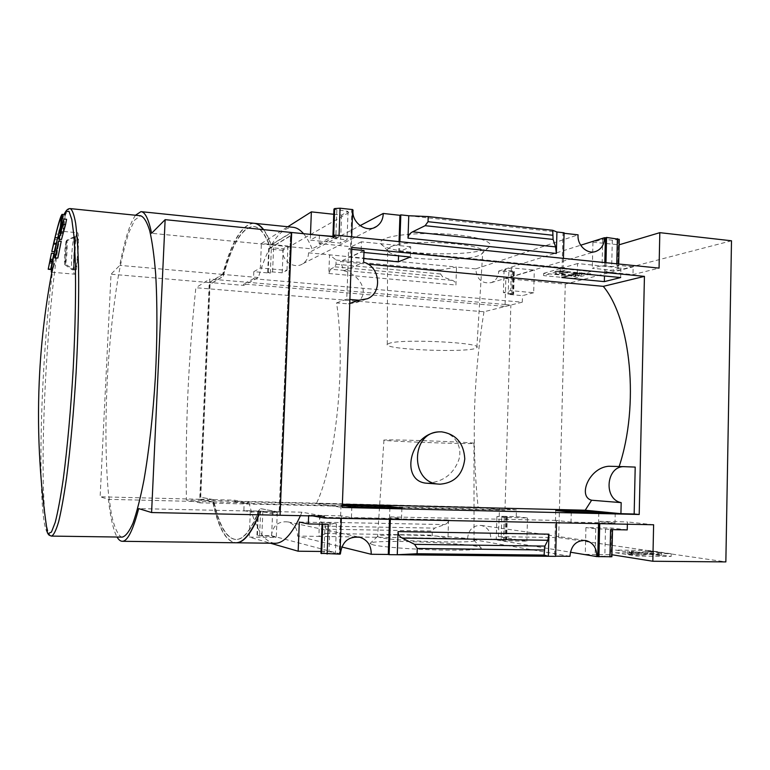 <?xml version="1.0" encoding="UTF-8"?>
<svg xmlns="http://www.w3.org/2000/svg" width="770" height="770" viewBox="0 0 770 770"><rect width="100%" height="100%" fill="white"/><g stroke="black" fill="none" stroke-linecap="round" stroke-linejoin="round"><path stroke-width="0.58" stroke-dasharray="3.85 2.89" d="M342.381 504.254L316.393 503.619C336.047 461.75 346.182 364.47 336.557 302.908L348.425 303.881L356.404 302.514C370.264 294.997 361.592 275.227 343.969 270.799L340.321 261.521L367.973 264.129M608.954 466.245L619.138 466.533M426.869 483.233C442.586 482.184 453.193 474.503 458.679 460.2C463.03 447.428 454.858 432.557 440.546 431.893L438.457 431.903M363.969 252.464L361.063 252.185L350.158 257.238L363.748 258.537M336.557 302.908L346.76 299.193L348.608 249.018L351.746 249.326M364.037 250.529L340.321 261.521M348.608 249.018L351.813 247.459M316.393 503.619L342.255 507.459M619.109 466.639L635.202 467.092M342.332 505.361L341.014 505.322L342.332 505.515M352.679 209.584L351.89 210.037L350.158 257.238M399.043 241.616L398.552 255.852M351.89 210.037L352.66 210.114M389.889 507.786L389.495 519.346M341.014 505.322L339.224 553.948L340.003 553.957M399.89 241.703L399.553 251.501L410.708 246.747L410.362 256.997M401.882 508.075L401.526 518.605L390.438 516.901L390.351 519.365M410.708 246.747L361.448 241.79L361.063 252.185M361.448 241.79L351.312 246.718L351.678 236.794M351.823 506.881L351.438 517.556L401.526 518.605M341.322 518.354L341.408 515.852L351.438 517.556M340.003 554.15L339.224 553.948M605.971 262.705L605.749 271.906L620.909 267.922L577.567 263.552L577.327 273.311M564.102 232.79L562.986 233.175L561.831 277.547M577.567 263.552L563.188 267.7L563.428 258.364M555.738 510.529L554.554 556.161L555.671 556.171M571.273 512.117L571.022 522.127L614.999 523.042L599.782 521.338L599.724 523.658M556.537 522.772L556.604 520.424L571.022 522.127M555.661 556.354L554.554 556.161M604.806 262.58L604.479 275.968M562.986 233.175L564.083 233.291M598.81 512.782L598.55 523.629M620.909 267.922L620.678 277.547M615.23 513.176L614.999 523.042M384.153 238.989C381.083 240.461 380.014 242.011 380.948 243.628C385.462 254.629 475.177 257.921 488.459 247.574C495.793 242.877 480.239 236.785 452.76 234.484C425.387 232.136 393.682 234.34 384.153 238.989M731.5 240.779L565.267 284.14L505.851 278.557L534.313 270.078L511.357 267.835L504.061 270.126L512.464 270.934L514.293 271.483L513.33 271.877L498.671 271.079C498.498 276.776 496.024 280.627 491.241 282.648C481.856 283.947 476.697 279.356 475.764 268.874L578.087 234.831M475.764 268.874L456.494 267.026L455.936 285.016C455.888 282.86 454.752 281.32 452.529 280.415L442.673 276.834L440.575 273.985L440.7 269.943L456.494 267.026L308.539 252.81L360.1 225.649M408.764 215.744L556.922 232.001M373.402 544.948L369.985 543.514C368.204 538.913 473.55 542.773 480.778 547.576C484.619 549.51 466.687 550.666 439.429 550.011C412.239 549.366 382.469 547.047 373.402 544.948M569.935 556.315L467.544 538.654L318.876 536.392L319.598 517.228L320.984 522.185L325.2 526.141L326.047 529.192L325.883 533.475L318.876 536.392L297.509 536.064L341.736 546.989M605.749 271.906L632.988 274.611L659.062 268.114M616.789 263.802L616.76 265.169L633.161 266.834L632.988 274.611M399.553 251.501L563.188 267.7M599.782 521.338L627.406 521.925L627.357 524.226M390.438 516.901L556.604 520.424M653.615 524.765L627.406 521.925M312.909 515.938L308.655 515.159L341.408 515.852M319.406 235.302L319.098 243.532L351.312 246.718M319.098 243.532L332.043 236.583M615.451 552.754L636.954 556.094L671.151 556.46L648.841 553.139L615.451 552.754L615.519 550.078L637.011 553.341L636.954 556.094M565.267 284.14L558.693 537.604L498.382 536.642L526.853 541.175L503.522 540.829L496.236 539.626L505.688 539.452L490.817 539.01L570.339 552.196M558.693 537.604L725.85 561.907M611.88 556.749L595.104 555.979L585.277 554.352L611.929 554.737M467.544 538.654C468.468 529.693 472.982 525.275 481.106 525.419C487.564 527.113 490.808 531.647 490.817 539.01M543.668 273.34L560.348 268.538L590.792 271.541L573.457 276.218L543.668 273.34L543.601 275.631L560.281 270.896L560.348 268.538M619.273 239.326L612.314 240.192L602.737 239.152L592.948 242.223L619.138 244.793M498.671 271.079L580.696 245.216M321.023 551.464L328.992 551.551L335.402 553.264L320.955 553.332M340.398 553.957L271.444 535.67L257.055 535.689L271.627 536.247L276.276 537.489L249.249 537.085L270.511 543.225M271.444 535.67C272.811 525.525 278.336 520.943 288.019 521.935C294.486 524.187 297.653 528.894 297.509 536.064M308.539 252.81C308.462 257.488 306.585 261.107 302.918 263.667C294.592 269.664 281.493 261.011 282.927 250.356L353.035 210.162M282.927 250.356L271.31 249.239L268.817 248.344L273.571 247.882L283.187 248.816L287.932 246.073L261.386 243.493L287.826 226.755M333.747 214.281L341.553 215.119L348.059 211.365L333.939 209.238M332.515 236.332L339.012 236.987L333.603 237.295L332.861 237.757L335.758 238.7L347 239.836L340.504 243.137L310.262 240.124L318.972 235.254M308.655 515.159L308.635 515.852M271.31 249.239L270.337 273.129L253.811 271.656L253.513 278.73L243.657 284.014L505.332 306.412L505.39 304.497L510.856 305.074L483.983 311.763L195.85 287.73C188.361 358.666 185.204 429.41 186.398 499.971L199.998 502.858L200.152 499.316L234.552 500.182L249.018 502.762L213.069 501.886L200.152 499.316M505.101 304.574L505.851 278.557M498.382 536.642L499.499 508.094L234.494 501.578L234.552 500.182M483.983 311.763C473.396 376.877 471.442 442.019 478.132 507.17L504.985 510.144L499.153 510.01M504.985 510.144L510.856 305.074M243.657 284.014L243.599 285.391L258.345 277.537C268.21 244.87 279.683 228.113 292.754 227.256M303.553 233.695C306.614 237.285 309.473 242.358 312.119 248.912L271.252 244.947L291.32 232.704M334.777 236.852L312.119 248.912M310.483 234.398L310.262 240.124M253.811 271.656L260.375 267.989L261.386 243.493M270.337 273.129L267.719 272.436L268.21 272.128L272.599 271.945L282.224 272.801L286.96 270.395L260.375 267.989M330.542 269.192L328.829 273.494L329.541 254.832L336.144 260.039L335.989 264.206L334.95 266.844L330.542 269.192L452.529 280.415M533.687 292.716L522.455 295.642L508.2 294.371L513.657 293.89L503.407 292.639L510.703 290.637L533.687 292.716L534.313 270.078M616.76 265.169L618.657 265.785L618.06 266.083L611.688 266.526L602.101 265.563L592.313 268.249L617.906 270.799L633.161 266.834M243.859 510.587L250.289 511.915L277.277 512.502L272.619 511.607L243.859 510.587L244.157 503.349L234.494 501.578M250.289 511.915L249.249 537.085M300.425 515.679L301.917 512.194L324.266 516.179M274.842 543.283C263.841 541.907 255.236 528.393 249.018 502.762M448.544 519.894L447.967 538.355L432.153 535.179L432.288 531.031L434.598 528.124L444.81 524.582C447.12 523.667 448.371 522.108 448.544 519.894L319.598 517.228M501.809 516.295L507.295 516.689L496.9 516.545L504.196 517.45L527.488 517.96L516.256 516.612L501.809 516.295L501.154 539.164M328.251 524.303L322.072 523.802L336.49 523.889L330.07 522.657L299.299 522.07M610.581 529.596L612.516 529.51L611.929 529.394L611.293 556.595M627.232 529.904L611.909 528.066L585.932 527.575L595.759 528.788L611.929 529.394M66.586 219.296L63.14 231.549L60.512 231.298M53.515 243.753L55.989 243.984C60.224 225.803 63.111 216.004 64.641 214.609M64.863 214.82C65.306 216.216 64.728 221.789 63.14 231.549M55.989 243.984L54.275 251.752M55.835 233.993L58.241 234.215M55.777 233.984L54.477 239.508L56.941 239.73M54.477 239.508L54.352 240.057M57.663 237.815L55.921 244.494C59.665 228.488 62.206 219.893 63.544 218.719L63.766 218.969C64.122 220.307 63.621 225.138 62.274 233.464L61.937 230.259L60.955 235.379L61.485 239.508M53.438 244.273L55.921 244.494M59.656 233.214L62.274 233.464M60.156 230.086L61.937 230.259M58.356 235.139L60.955 235.379M61.215 241.27L57.606 258.297M58.337 241.299L60.965 241.549M52.803 259.432L52.456 260.539L49.973 260.327M53.919 253.446L50.685 269.471M51.378 253.484L53.852 253.705M49.906 260.578L52.389 260.789M49.655 261.685L52.119 261.896M49.367 263.253L51.802 263.465M49.588 262.156L52.071 262.368M77.385 232.733C79.926 231.587 77.539 271.772 74.931 273.976L74.623 274.168C71.918 274.977 74.777 231.857 77.385 232.733L60.349 231.106L60.522 231.828C60.676 234.888 57.182 252.858 54.295 263.821M73.448 269.731L73.727 269.192L72.88 269.115C74.911 264.716 76.413 235.736 74.565 236.65L75.373 236.727L74.834 237.555L73.448 269.731M75.142 269.875L74.892 270.039C72.727 270.703 75.017 236.149 77.096 236.881C79.127 235.986 77.221 268.027 75.142 269.875M70.465 268.547L72.332 269.818C70.551 270.231 71.985 242.358 73.997 237.478L66.191 241.087L64.978 264.842L72.332 269.818L74.892 270.039M73.997 237.478L74.834 237.555M74.084 236.852L66.692 240.269C67.895 240.096 66.865 260.289 65.479 264.12L72.88 269.115M64.978 264.842C63.814 264.668 64.815 245.13 66.191 241.087M66.692 240.269L65.479 264.12M290.155 235.88L270.251 247.882C265.246 233.993 259.606 226.852 253.33 226.476C241.905 227.458 231.77 244.1 222.925 276.401L209.777 284.332L200.441 497.208L213.28 499.653C218.555 524.89 225.985 538.182 235.582 539.52C243.561 539.751 251.569 529.404 259.606 508.469L279.135 512.185L290.502 235.918L270.578 247.911C265.573 234.022 259.933 226.89 253.648 226.505C242.213 227.487 232.068 244.129 223.213 276.43L210.046 284.351L200.72 497.218L213.569 499.663C218.853 524.899 226.293 538.182 235.899 539.52C243.878 539.76 251.896 529.404 259.933 508.469L279.481 512.185L290.502 235.918M271.252 244.947C268.922 238.334 266.391 233.243 263.667 229.653M254.177 223.29L254.033 223.271C242.309 224.301 231.934 241.347 222.896 274.428L258.345 277.537M222.896 274.428L209.661 282.494L243.599 285.391M301.917 512.194L260.385 511.28L259.018 514.803M213.069 501.886C218.439 527.71 226.043 541.349 235.861 542.773M280.068 515.188L260.385 511.28M209.661 282.494L209.815 279.038L195.85 287.73M258.691 514.803L260.048 511.27L280.068 515.246M253.715 223.242C242.011 224.272 231.645 241.328 222.607 274.399L209.238 282.561L199.728 499.287L212.78 501.876C218.16 527.758 225.764 541.387 235.591 542.773M291.329 232.453L270.925 244.908C268.595 238.305 266.064 233.204 263.34 229.614M270.925 244.908L151.594 233.3M135.491 215.244C129.784 223.502 124.548 240.211 119.773 265.381L111.015 274.197L100.139 496.794L108.435 499.335C110.408 517.575 113.277 530.145 117.05 537.027M222.607 274.399L119.773 265.381M209.238 282.561L111.015 274.197M199.728 499.287L100.139 496.794M212.78 501.876L108.435 499.335M260.048 511.27L138.687 508.595M122.305 537.104L120.746 536.7C117.156 533.466 114.066 526.16 111.486 514.784L108.445 493.416C105.307 460.296 105.182 415.829 107.8 370.803C110.062 336.5 113.546 305.113 118.253 276.623C121.535 258.999 125.087 244.254 128.908 232.386L134.769 219.97L140.631 215.764M560.281 270.896L590.734 273.879L590.792 271.541M590.734 273.879L573.4 278.49L573.457 276.218M556.007 271.213L564.679 270.588L559.761 271.435L577.365 273.158L581.677 272.811L575.922 274.37L573.698 274.159L575.748 273.6L554.795 271.56L556.007 271.213L555.95 273.533L564.612 272.927L564.679 270.588M564.612 272.927L559.703 273.764L577.308 275.467L581.62 275.131L575.864 276.671L573.64 276.459L575.691 275.91L554.737 273.879L554.795 271.56M554.737 273.879L555.95 273.533M575.691 275.91L575.748 273.6M573.64 276.459L573.698 274.159M575.864 276.671L575.922 274.37M581.62 275.131L581.677 272.811M579.377 274.909L579.435 272.59M577.308 275.467L577.365 273.158M559.703 273.764L559.761 271.435M562.937 273.485L563.005 271.156M565.806 273.167L565.873 270.828M573.4 278.49L543.601 275.631M637.011 553.341L671.209 553.736L671.151 556.46M671.209 553.736L648.898 550.492L648.841 553.139M628.869 554.304L641.737 555.237L649.822 554.371L661.488 555.516L651.025 553.957L638.349 554.91L631.304 553.736L627.666 554.005L628.869 554.304L628.926 551.599L641.795 552.514L649.88 551.686L649.822 554.371M633.412 554.053L633.469 551.368L628.926 551.599M631.362 551.05L631.304 553.736M633.469 551.368L631.66 551.493L632.266 551.638L632.199 554.342M649.88 551.686L661.536 552.812L651.083 551.291L638.407 552.196L632.266 551.638M647.811 551.253L647.753 553.919M651.083 551.291L651.025 553.957M661.536 552.812L661.488 555.516M658.235 552.773L658.177 555.478M648.898 550.492L615.519 550.078M75.373 236.727L73.727 269.192M253.513 278.73L522.272 302.186L522.455 295.642M287.932 246.073L286.96 270.395M283.187 248.816L282.224 272.801M504.061 270.126L503.407 292.639M511.357 267.835L510.703 290.637M505.332 306.412L522.272 302.186M341.553 215.119L340.504 243.137M348.059 211.365L347 239.836M618.503 244.976L617.906 270.799M592.948 242.223L592.313 268.249M602.737 239.152L602.101 265.563M527.488 517.96L526.853 541.175M516.256 516.612L516.439 509.923L499.499 508.094M504.196 517.45L503.522 540.829M496.9 516.545L496.236 539.626M277.277 512.502L276.276 537.489M272.619 511.607L271.627 536.247M244.157 503.349L516.439 509.923M330.07 522.657L328.992 551.551M336.49 523.889L335.402 553.264M611.909 528.066L611.293 554.631M585.932 527.575L585.277 554.352M595.759 528.788L595.104 555.979M325.883 533.475L432.153 535.179M336.144 260.039L440.7 269.943M499.441 510.038L199.998 502.858M505.39 304.497L209.815 279.038M478.132 507.17L186.398 499.971M390.669 246.843L387.608 249.259L387.753 250.741C391.314 260.039 470.133 262.936 481.337 254.177L482.713 252.743C490.307 243.599 406.993 238.123 390.669 246.843M390.159 343.025L387.281 344.238C381.901 349.84 473.868 353.218 476.851 347.53C483.704 342.833 405.492 338.704 390.159 343.025M386.8 439.93L383.961 440.084C378.503 441.037 471.279 444.444 473.964 443.385C480.538 442.644 402.036 439.516 386.8 439.93M380.553 537.662L377.483 536.517C375.442 532.83 467.91 536.228 473.781 540.049L474.06 540.232C481.183 543.745 396.637 541.464 380.553 537.662M343.969 270.799L363.613 262.224M349.907 299.463L346.76 299.193M339.06 235.514L339.012 236.987M47.451 532.907C40.473 523.205 39.251 452.722 43.081 380.688C46.768 308.279 55.575 233.05 63.929 214.532M631.968 552.061L631.91 554.775M634.904 552.042L634.846 554.747M638.407 552.196L638.349 554.91M651.266 551.753L651.208 554.438M641.795 552.514L641.737 555.237M51.523 536.093L50.541 535.689C32.35 520.26 50.733 210.749 70.195 208.603L70.436 208.622M328.829 273.494L455.936 285.016M508.845 272.051L508.2 294.371M268.817 248.344L267.835 272.33M269.192 248.123L268.21 272.128M273.571 247.882L272.599 271.945M513.33 271.877L512.695 294.236M513.937 271.695L513.301 294.073M512.464 270.934L511.819 293.399M336.837 210.143L335.758 238.7M333.121 236.005L333.064 237.584M333.66 235.716L333.603 237.295M612.314 240.192L611.688 266.526M617.829 239.922L617.213 266.305M618.676 239.662L618.06 266.083M505.428 516.737L504.774 539.751M506.949 516.622L506.294 539.549M506.342 516.545L505.688 539.452M262.849 511.396L261.839 536.093M258.422 511.136L257.421 535.785M258.056 511.059L257.055 535.689M260.626 510.953L259.625 535.487M325.046 523.677L323.939 553.149M605.49 528.971L604.854 556.075M611.072 529.298L610.437 556.46M326.047 529.192L432.288 531.031M325.2 526.141L434.598 528.124M320.984 522.185L444.81 524.582M334.95 266.844L442.673 276.834M335.989 264.206L440.575 273.985M348.425 303.881L349.763 303.418M481.106 525.419L585.123 540.367M491.241 282.648L594.892 251.703M288.019 521.935L358.599 536.998M302.918 263.667L373.941 227.785M61.359 218.497L63.544 218.709M63.766 218.969L60.522 231.828M74.565 236.65L77.096 236.881M254.639 223.339L254.033 223.271M627.733 551.31L627.666 554.005M631.66 551.493L631.593 554.198M51.811 272.243L74.623 274.168M268.701 248.46L267.719 272.436M514.293 271.483L513.657 293.89M332.929 236.111L332.861 237.757M618.695 263.994L618.657 265.785M507.295 516.689L506.641 539.645M257.95 511.03L256.939 535.641M481.337 254.177L488.459 247.574M387.753 250.741L380.948 243.628M476.851 347.53L482.713 252.743M387.281 344.238L387.608 249.259M383.961 440.084L377.579 536.69M473.964 443.385L474.06 540.232M377.483 536.517L369.985 543.514M473.781 540.049L480.778 547.576M356.423 302.562L367.483 298.721"/><path stroke-width="1.16" d="M342.381 504.254L585.219 510.221L591.61 500.231L621.178 502.627C602.91 499.191 606.308 465.195 624.701 466.687L635.202 467.092L634.162 514.004L639.206 514.485L342.255 507.459L351.813 247.459L644.432 276.372L639.206 514.485M624.586 466.687L608.8 466.245C589.079 467.631 577.442 496.64 591.61 500.231M619.138 466.533C639.562 405.434 630.948 319.3 603.295 286.353L644.432 276.372M367.973 264.129L603.295 286.353M438.457 431.903C408.687 434.636 400.179 481.75 426.869 483.233L438.958 484.118C409.804 483.127 410.593 431.778 439.67 431.855L441.749 431.855C456.11 434.193 463.781 443.212 464.782 458.91C462.828 474.522 454.589 482.944 440.074 484.176L438.958 484.118M363.748 258.537L398.35 261.858L410.362 256.997L363.969 252.464M620.678 277.547L577.327 273.311L561.831 277.547L604.344 281.618L620.678 277.547M351.746 249.326L364.037 250.529L363.613 262.224C380.024 266.179 382.815 292.552 367.483 298.721L358.897 300.213L349.907 299.463M342.332 505.515L351.823 506.881L401.882 508.075L389.938 506.516L342.332 505.361M598.839 511.578L555.738 510.529L571.273 512.117L615.23 513.176L598.839 511.578L598.81 512.782M634.162 514.004L620.928 513.686L585.219 510.221M619.138 244.793L659.813 232.665L659.062 268.114L334.844 235.081L334.777 236.852L291.676 232.492L280.068 515.188M611.929 554.737L652.835 561.253L653.615 524.765L324.189 518.008L324.266 516.179L280.424 515.255M652.835 561.253L725.85 561.907L731.5 240.779L659.813 232.665M352.66 210.114L353.035 210.162C351.38 222.953 366.867 233.522 376.646 226.419C380.948 223.396 383.142 219.084 383.219 213.463L399.948 215.302L399.043 241.616M398.552 255.852L398.35 261.858M389.938 506.516L389.889 507.786M389.495 519.346L388.282 554.448L389.139 554.66L555.661 556.354L556.537 522.772M340.003 553.957L340.398 553.957C341.986 541.695 348.502 536.132 359.946 537.287C367.598 539.962 371.352 545.632 371.207 554.275L388.282 554.448M399.948 215.302L400.814 214.869L399.89 241.703M390.351 519.365L389.139 554.66M351.678 236.794L352.679 209.584L340.08 208.198L339.06 235.514M320.955 553.332L340.003 554.15L341.322 518.354M563.428 258.364L564.102 232.79L556.922 232.001L556.354 253.455L555.584 246.881L553.091 239.422L552.725 230.288L556.922 232.001M564.083 233.291L578.087 234.831C576.98 245.264 587.414 254.841 595.99 251.376C601.495 249.037 604.325 244.485 604.479 237.718L605.393 237.824L604.806 262.58M604.479 275.968L604.344 281.618M598.55 523.629L597.761 556.604L611.88 556.749L612.516 529.625M555.671 556.171L569.935 556.315C570.955 545.603 576.153 540.309 585.537 540.434C593.015 542.426 596.779 547.807 596.827 556.595L597.761 556.604M605.393 237.824L606.568 237.449L605.971 262.705M599.724 523.658L598.935 556.797M360.1 225.649L383.219 213.463M400.814 214.869L408.764 215.744L408.004 238.151L556.354 253.455M341.736 546.989L371.207 554.275M606.568 237.449L619.273 239.326L618.695 263.994M609.936 556.912L610.581 529.596L627.232 529.904L627.357 524.226M402.238 538.086C399.476 536.555 398.08 534.399 398.052 531.608L397.262 554.737L417.09 553.746L417.263 548.452L414.597 544.351L402.238 538.086L547.817 540.28L548.933 534.168L548.356 556.277L544.072 555.083L544.929 546.084L547.817 540.28M324.189 518.008L312.909 515.938M332.043 236.583L334.844 235.081M570.339 552.196L596.827 556.595M580.696 245.216L604.479 237.718M270.511 543.225L298.163 551.214L321.023 551.464M287.826 226.755L311.359 211.865L333.747 214.281M333.939 209.238L334.681 208.574L340.08 208.198M318.972 235.254L332.515 236.332M308.635 515.852L308.318 523.937L328.251 524.303L327.144 554.025M254.639 223.339L292.754 227.256C296.469 227.516 300.069 229.662 303.553 233.695M311.359 211.865L310.483 234.398M408.004 238.151C408.225 235.437 409.746 233.339 412.566 231.837L425.146 225.687L428.033 221.702L428.207 216.572L408.764 215.744M308.318 523.937L299.299 522.07L298.163 551.214M300.425 515.679C291.888 534.332 283.36 543.533 274.842 543.283L235.909 542.773C243.532 543.014 251.241 533.697 259.018 514.803M62.341 214.772L61.244 218.95L59.656 233.214L59.348 230.009L58.356 235.139L58.857 239.268L62.957 224.224L65.594 224.474L66.586 219.296L63.949 219.036L60.512 231.298C62.052 222.01 62.659 216.505 62.351 214.772L62.081 214.358C60.599 215.725 57.75 225.523 53.515 243.753L55.835 233.993M58.857 239.268L61.485 239.508L65.594 224.474M62.957 224.224L63.949 219.036M62.081 214.339L64.863 214.82L65.787 211.394L69.031 211.384L71.812 219.498L73.959 235.966L75.277 260.443C75.999 289.818 75.306 327.77 73.227 368.281C70.879 408.88 67.385 447.659 63.361 478.363C60.638 497.122 57.923 511.79 55.228 522.368L51.446 532.089L48.106 533.61L47.451 532.907L48.173 533.937C48.327 534.775 49.444 535.496 51.523 536.093L122.305 537.104C125.712 536.209 129.293 531.521 133.027 523.032C136.781 512.319 140.419 498.036 143.923 480.201C148.976 451.239 153.018 415.251 155.367 377.396C157.33 339.522 157.407 303.38 155.675 274.139C154.212 256.102 152.219 241.597 149.698 230.625C146.945 221.876 143.923 216.928 140.631 215.764L70.436 208.622M54.352 240.057L51.792 251.53L54.275 251.752L57.663 237.815L55.161 237.574L53.438 244.273C57.182 228.218 59.694 219.614 60.994 218.468L61.244 218.95M51.792 251.53L53.842 243.185L56.345 243.416M53.842 243.185L55.161 237.574M59.348 230.009L60.156 230.086M54.978 258.056L57.856 258.037L61.215 241.27L58.578 241.029L54.978 258.056L57.856 258.037M55.219 257.806L58.578 241.029M51.446 253.224L48.202 269.259L49.992 260.799L52.485 261.02L52.803 259.432L50.31 259.211L49.973 260.327L51.446 253.224L53.919 253.446L52.678 259.423M49.655 261.906L52.139 262.127L52.485 261.02M49.992 260.799L50.31 259.211M48.202 269.259L50.685 269.471L52.139 262.127M48.26 269.028L50.753 269.24M54.295 263.821L51.484 272.214C50.464 272.638 53.698 254.697 56.922 241.915M263.667 229.653C260.616 225.677 257.459 223.55 254.177 223.29M117.05 537.027C118.638 539.78 120.361 541.194 122.199 541.291C127.416 541.512 132.912 530.617 138.687 508.595L151.584 512.541L280.068 515.246L291.329 232.453L165.136 219.662L151.594 233.3C148.6 218.998 145.039 211.779 140.929 211.644L135.491 215.244M122.199 541.291L235.591 542.773C243.214 543.014 250.914 533.687 258.691 514.803M263.34 229.614C260.25 225.581 257.045 223.454 253.715 223.242L141.324 211.683M151.584 512.541L165.136 219.662M417.09 553.746L544.072 555.083M428.207 216.572L552.725 230.288M620.928 513.686L621.178 502.627M617.376 238.642L616.789 263.802M398.052 531.608L548.933 534.168M63.929 214.532L65.787 211.394C67.115 209.459 68.588 208.535 70.195 208.603C72.274 209.652 74.093 214.58 75.662 223.377C77.039 234.455 78.001 249.162 78.54 267.488C79.021 297.239 78.184 334.103 76.105 372.796C73.776 411.478 70.407 448.275 66.547 477.891C63.92 496.13 61.292 510.731 58.655 521.694C56.095 530.366 53.717 535.169 51.523 536.093M334.142 208.891L333.121 236.005M334.681 208.574L333.66 235.716M322.255 524.197L321.148 553.466M322.784 524.206L321.677 553.611M417.263 548.452L544.207 549.982M414.597 544.351L544.929 546.084M412.566 231.837L555.584 246.881M425.146 225.687L553.091 239.422M428.033 221.702L552.6 235.235M349.763 303.418L358.897 300.213M594.892 251.703L595.99 251.376M358.599 536.998L359.946 537.287M373.941 227.785L376.646 226.419M51.946 271.531C45.7 304.708 41.628 338.088 39.722 371.698C36.719 425.512 39.289 479.248 47.451 532.907M333.939 209.094L332.929 236.111M322.053 524.187L320.955 553.38M608.8 466.245L624.701 466.687M438.457 431.893L439.67 431.855"/></g></svg>
